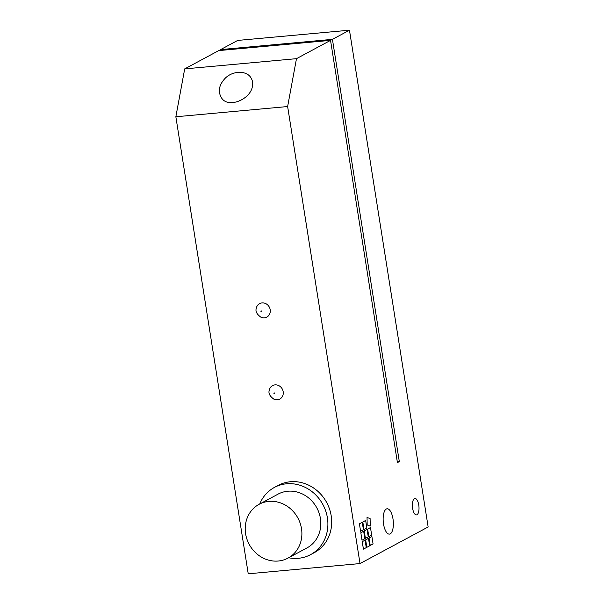 <?xml version="1.0" encoding="UTF-8"?>
<svg xmlns="http://www.w3.org/2000/svg" width="604" height="604" viewBox="0 0 604 604"><rect width="100%" height="100%" fill="white"/><g stroke="black" fill="none" stroke-linecap="round" stroke-linejoin="round"><path stroke-width="0.91" d="M252.313 86.938C249.792 99.962 227.693 108.584 221.426 97.712C217.901 91.71 218.867 85.549 224.326 79.222C231.521 70.676 246.304 69.973 250.909 77.72C252.676 80.596 253.144 83.669 252.313 86.938M288.637 557.764A38.165 34.594 -118.2 0 0 310.539 554.661A38.165 34.594 -118.2 0 0 322.959 504.672A38.165 34.594 -118.2 0 0 274.42 487.42A38.165 34.594 -118.2 0 0 259.743 503.97M274.42 487.42L278.202 485.389A38.165 34.594 61.8 0 1 326.741 502.634A38.165 34.594 61.8 0 1 314.322 552.63L310.539 554.661M288.002 558.104L306.93 547.941A30.532 27.678 -118.2 0 0 316.858 507.941A30.532 27.678 -118.2 0 0 278.029 494.147L259.108 504.31A30.532 27.678 -118.2 0 0 245.473 532.841A30.532 27.678 -118.2 0 0 288.002 558.104A30.532 27.678 -118.2 0 0 297.938 518.111A30.532 27.678 -118.2 0 0 259.108 504.31M414.419 498.662A8.252 3.246 -95.2 0 1 414.948 498.496A8.252 3.246 -95.2 0 1 418.934 506.416A8.252 3.246 -95.2 0 1 416.45 514.925A8.252 3.246 -95.2 0 1 412.532 507.685A8.252 3.246 -95.2 0 1 414.419 498.662M362.815 521.984L365.654 520.459L366.839 527.911L364.001 529.436L362.815 521.984M364.001 529.429L366.832 527.911L365.654 520.459M360.83 532.751L363.668 531.226L364.846 538.677L362.007 540.202L360.83 532.751M362.007 540.202L364.839 538.685L363.661 531.233M369.059 538.036L371.898 536.511L373.076 543.962L370.237 545.487L369.059 538.036M370.237 545.487L373.068 543.962L371.89 536.511M364.235 530.924L367.073 529.398L368.251 536.85L365.412 538.375L364.235 530.924M365.412 538.375L368.251 536.85L367.066 529.398M365.654 539.863L368.485 538.345L369.671 545.789L366.832 547.315L365.654 539.863M366.832 547.315L369.663 545.797L368.485 538.345M367.64 529.096L370.478 527.571L371.656 535.023L368.817 536.548L367.64 529.096M368.817 536.541L371.656 535.023L370.471 527.571M359.41 523.811L362.249 522.286L363.427 529.738L360.596 531.263L359.41 523.811M360.588 531.263L363.427 529.738L362.249 522.286M362.241 541.697L365.08 540.172L366.266 547.624L363.427 549.149L362.241 541.697M363.427 549.149L366.258 547.624L365.08 540.172M370.237 526.076L370.101 518.557L367.036 517.439L370.101 518.557L370.244 526.076L367.172 524.967L367.036 517.439M270.199 309.724A7.633 6.916 61.8 0 1 260.936 317.221C256.874 314.299 255.303 311.385 256.239 308.47A7.633 6.916 61.8 0 1 262.038 302.914A7.633 6.916 61.8 0 1 270.199 309.724M283.185 391.694A7.633 6.916 61.8 0 1 273.922 399.191C269.852 396.269 268.289 393.347 269.218 390.441A7.633 6.916 61.8 0 1 275.016 384.876A7.633 6.916 61.8 0 1 283.185 391.694M287.632 106.538L296.481 58.663L184.696 68.894L175.855 116.768L287.632 106.538L360.022 563.57L428.145 526.975L349.467 30.2L332.434 39.351L399.312 461.607L397.424 462.626L330.539 40.362L296.481 58.663M330.539 40.362L218.761 50.593L184.696 68.894M349.467 30.2L237.682 40.43L220.649 49.581L220.785 50.411M175.855 116.768L248.236 573.8L360.022 563.57M386.288 509.029A12.722 5.013 -95.2 0 1 387.096 508.779A12.722 5.013 -95.2 0 1 393.249 520.995A12.722 5.013 -95.2 0 1 389.421 534.117A12.722 5.013 -95.2 0 1 383.381 522.958A12.722 5.013 -95.2 0 1 386.288 509.029M397.289 461.796L399.312 461.607M220.649 49.581L332.434 39.351M261.389 311.807A0.438 0.393 61.8 0 1 261.26 310.954A0.438 0.393 61.8 0 1 261.389 311.807M274.375 393.77A0.438 0.393 61.8 0 1 274.239 392.917A0.438 0.393 61.8 0 1 274.375 393.77"/></g></svg>
